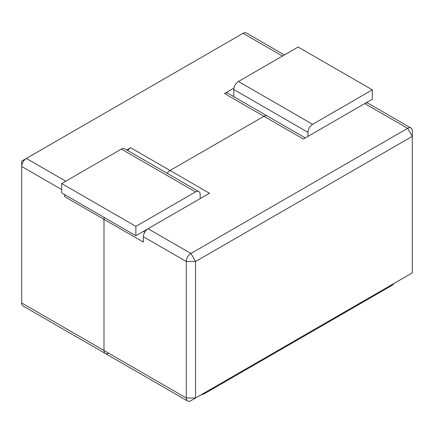 <?xml version="1.0" encoding="UTF-8"?>
<svg xmlns="http://www.w3.org/2000/svg" width="434" height="434" viewBox="0 0 434 434"><rect width="100%" height="100%" fill="white"/><g stroke="black" fill="none" stroke-linecap="round" stroke-linejoin="round"><path stroke-width="0.65" d="M127.775 150.555A6.559 3.787 -60 0 1 130.65 147.739L126.777 149.974M284.406 54.955L246.355 32.984A6.559 3.787 120 0 0 243.078 33.309L26.338 158.448A6.559 3.787 120 0 0 21.7 166.477L21.7 302.992L103.992 350.498A6.559 3.787 120 0 0 105.348 353.504A6.559 3.787 -60 0 1 103.992 350.498L186.284 398.011L195.555 398.011L412.3 272.877L412.3 136.363L195.555 261.501L195.555 398.011L190.922 400.69A6.559 3.787 -60 0 1 187.645 401.016A6.559 3.787 -60 0 1 186.284 398.011L186.284 261.501L143.399 236.742L143.399 242.091L103.992 219.344L103.992 350.498L103.992 219.344A6.559 3.787 -60 0 1 104.241 217.477A6.559 3.787 120 0 0 103.992 219.344L64.585 196.591L64.585 194.584M64.585 196.591A6.559 3.787 -60 0 1 64.834 194.725M233.953 88.097L224.535 93.538A6.559 3.787 -60 0 1 227.812 93.212L267.219 115.965A6.559 3.787 120 0 0 263.943 116.29L170.057 170.491A6.559 3.787 120 0 0 167.182 173.307A6.559 3.787 -60 0 1 170.057 170.491L263.943 116.29A6.559 3.787 -60 0 1 267.219 115.965L305.27 137.931M21.7 302.992A6.559 3.787 120 0 0 23.056 305.992L105.348 353.504A6.559 3.787 120 0 0 108.63 353.178M65.746 181.2L26.338 158.448L21.7 161.123L21.7 166.477L61.688 189.56M364.799 103.563L372.312 99.223L372.312 89.854L298.131 47.029L238.445 81.489L312.621 124.319A6.559 3.787 120 0 0 307.988 132.348L307.988 136.363M372.312 89.854L312.621 124.319M307.988 132.348L233.807 89.523L233.807 96.673M200.193 198.598L200.193 194.584A6.559 3.787 120 0 0 198.837 191.578A6.559 3.787 120 0 0 195.555 191.904L135.869 226.369L61.688 183.539L61.688 192.908L135.869 235.738L148.021 228.718M195.555 191.904L121.379 149.079L61.688 183.539M135.869 226.369L135.869 235.738M233.807 89.523A6.559 3.787 -60 0 1 238.445 81.489M121.379 149.079A6.559 3.787 -60 0 1 124.656 148.754L198.837 191.578M224.535 93.538L303.35 139.043L364.777 103.574A6.559 3.787 -60 0 1 368.059 103.249L410.944 128.008A6.559 3.787 -60 0 1 412.3 131.008L412.3 136.363L407.662 128.334A6.559 3.787 -60 0 1 410.944 128.008M143.399 236.742A6.559 3.787 -60 0 1 148.037 228.707L209.465 193.244L130.65 147.739M148.037 228.707L190.922 253.467L195.555 261.501L186.284 261.501A6.559 3.787 -60 0 1 190.922 253.467L407.662 128.334L364.777 103.574M407.689 275.541A6.559 3.787 -60 0 1 407.662 275.552L412.3 272.877L407.662 275.552M205.412 392.325L205.412 393.128L390.855 286.06L390.855 285.257M394.115 283.375A16.389 9.461 180 0 1 390.855 286.06M205.412 393.128A16.389 9.461 180 0 1 200.758 395.011M282.485 56.062L243.078 33.309M26.338 158.448L21.7 161.123M143.399 231.387L144.761 232.168M105.348 353.504L187.645 401.016"/></g></svg>
